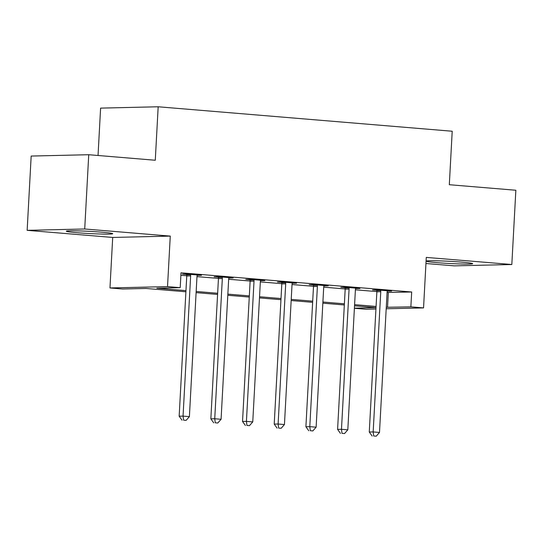 <?xml version="1.0" encoding="UTF-8"?>
<svg xmlns="http://www.w3.org/2000/svg" width="543" height="543" viewBox="0 0 543 543"><rect width="100%" height="100%" fill="white"/><g stroke="black" fill="none" stroke-linecap="round" stroke-linejoin="round"><path stroke-width="0.81" d="M77.384 232.737A23.234 1.1 -176.9 0 0 100.822 234.026A23.234 1.1 -176.9 0 0 112.72 233.707A23.234 1.1 -176.9 0 0 101.656 232.173A23.234 1.1 -176.9 0 0 78.219 230.884A23.234 1.1 -176.9 0 0 66.321 231.196A23.234 1.1 -176.9 0 0 77.384 232.737M437.325 262.676A23.234 1.1 -176.9 0 0 460.763 263.966A23.234 1.1 -176.9 0 0 472.654 263.654A23.234 1.1 -176.9 0 0 461.591 262.113A23.234 1.1 -176.9 0 0 438.153 260.823A23.234 1.1 -176.9 0 0 426.262 261.142A23.234 1.1 -176.9 0 0 437.325 262.676M185.903 291.781L145.979 288.462L122.637 289.005L109.964 287.953L167.529 286.609L180.201 287.661L156.866 288.211L185.964 290.627M112.7 237.447L170.264 236.103L84.715 228.99L88.74 154.714L31.175 156.058L27.15 230.334L112.7 237.447L109.964 287.953M98.039 155.488L100.604 108.118L158.176 106.774L452.21 131.236L449.312 184.715L515.85 190.247L511.825 264.516L426.275 257.402L423.547 307.908L386.195 308.777M425.95 263.504L454.26 265.86L511.825 264.516M375.932 309.015L365.975 309.252L354.396 308.288M84.715 228.99L27.15 230.334M387.084 292.439L411.675 291.998L181.009 272.81L180.201 287.661M180.873 275.281L186.765 275.776M196.973 276.625L218.449 278.41M228.657 279.258L250.133 281.043M260.341 281.892L281.817 283.684M292.025 284.532L313.501 286.317M323.709 287.166L345.185 288.951M355.4 289.799L376.869 291.591M387.322 291.17L391.612 291.116L376.401 289.853L372.512 289.942L376.632 290.281M355.638 288.537L359.928 288.482L344.717 287.213L340.828 287.308L344.948 287.647M323.954 285.903L328.243 285.842L313.033 284.58L309.143 284.668L313.263 285.014M292.27 283.263L296.553 283.208L281.349 281.946L277.459 282.034L281.579 282.374M260.586 280.629L264.869 280.575L249.665 279.306L245.775 279.401L249.895 279.74M228.902 277.996L233.185 277.935L217.981 276.672L214.085 276.76L218.211 277.106M197.211 275.355L201.501 275.301L186.29 274.039L182.4 274.127L186.527 274.466M170.264 236.103L167.529 286.609M411.675 291.998L410.868 306.849L423.547 307.908M88.74 154.714L155.278 160.253L158.176 106.774M376.014 307.596L354.531 305.811M344.323 304.962L322.847 303.177M312.639 302.329L291.163 300.537M280.955 299.688L259.479 297.903M249.271 297.055L227.788 295.27M217.587 294.421L196.104 292.629M354.403 308.173L376.007 307.664M386.277 307.29L410.868 306.849M196.172 291.476L217.648 293.268M227.856 294.116L249.332 295.901M259.54 296.749L281.016 298.535M291.224 299.383L312.707 301.175M322.909 302.023L344.391 303.808M354.593 304.657L376.075 306.442M388.333 292.541L387.532 307.399M387.743 290.797L387.722 291.204M356.059 288.157L356.038 288.571M324.375 285.523L324.347 285.937M292.691 282.889L292.663 283.297M261.007 280.249L260.979 280.663M229.316 277.616L229.295 278.03M197.632 274.982L197.611 275.389M380.758 291.706L376.869 291.795L369.274 432.018L373.163 431.929L380.758 291.706A2.98 2.539 88.7 0 0 380.636 290.58L380.528 290.193M373.686 435.975L376.224 436.185L373.686 435.975L373.163 431.929L379.496 432.459L387.091 292.229A2.98 2.539 88.7 0 1 387.335 291.136L387.485 290.77M376.869 291.795A2.98 2.539 88.7 0 0 376.747 290.675L376.516 289.86M369.274 432.018L372.131 436.015M376.224 436.185L379.496 432.459M349.074 289.066L345.185 289.161L337.59 429.384L341.479 429.296L349.074 289.066A2.98 2.539 88.7 0 0 348.945 287.946L348.837 287.559M342.002 433.341L344.54 433.552L342.002 433.341L341.479 429.296L347.812 429.818L355.407 289.595A2.98 2.539 88.7 0 1 355.651 288.503L355.801 288.136M345.185 289.161A2.98 2.539 88.7 0 0 345.056 288.034L344.832 287.227M337.59 429.384L340.447 433.375M344.54 433.552L347.812 429.818M317.39 286.433L313.494 286.521L305.906 426.75L309.795 426.655L317.39 286.433A2.98 2.539 88.7 0 0 317.261 285.306L317.153 284.919M310.318 430.708L312.849 430.918L310.318 430.708L309.795 426.655L316.128 427.185L323.723 286.962A2.98 2.539 88.7 0 1 323.967 285.869L324.117 285.503M313.494 286.521A2.98 2.539 88.7 0 0 313.372 285.401L313.148 284.586M305.906 426.75L308.763 430.742M312.849 430.918L316.128 427.185M285.699 283.799L281.81 283.887L274.215 424.11L278.111 424.022L285.699 283.799A2.98 2.539 88.7 0 0 285.577 282.672L285.469 282.285M278.634 428.067L281.165 428.278L278.634 428.067L278.111 424.022L284.444 424.551L292.039 284.322A2.98 2.539 88.7 0 1 292.283 283.229L292.433 282.862M281.81 283.887A2.98 2.539 88.7 0 0 281.688 282.767L281.464 281.953M274.215 424.11L277.079 428.108M281.165 428.278L284.444 424.551M254.015 281.159L250.126 281.254L242.531 421.477L246.42 421.388L254.015 281.159A2.98 2.539 88.7 0 0 253.893 280.039L253.785 279.652M246.95 425.434L249.481 425.644L246.95 425.434L246.42 421.388L252.76 421.911L260.355 281.688A2.98 2.539 88.7 0 1 260.599 280.595L260.749 280.229M250.126 281.254A2.98 2.539 88.7 0 0 250.004 280.127L249.773 279.319M242.531 421.477L245.395 425.468M249.481 425.644L252.76 421.911M222.331 278.525L218.442 278.613L210.847 418.843L214.736 418.748L222.331 278.525A2.98 2.539 88.7 0 0 222.209 277.398L222.101 277.011M215.266 422.8L217.797 423.011L215.266 422.8L214.736 418.748L221.076 419.277L228.671 279.054A2.98 2.539 88.7 0 1 228.915 277.962L229.065 277.595M218.442 278.613A2.98 2.539 88.7 0 0 218.32 277.493L218.089 276.679M210.847 418.843L213.704 422.834M217.797 423.011L221.076 419.277M190.647 275.892L186.758 275.98L179.163 416.203L183.052 416.114L190.647 275.892A2.98 2.539 88.7 0 0 190.525 274.765L190.417 274.378M183.582 420.16L186.113 420.37L183.582 420.16L183.052 416.114L189.392 416.644L196.987 276.414A2.98 2.539 88.7 0 1 197.231 275.321L197.38 274.955M186.758 275.98A2.98 2.539 88.7 0 0 186.636 274.86L186.405 274.045M179.163 416.203L182.02 420.201M186.113 420.37L189.392 416.644M380.636 290.58L376.747 290.675M348.945 287.946L345.056 288.034M317.261 285.306L313.372 285.401M285.577 282.672L281.688 282.767M253.893 280.039L250.004 280.127M222.209 277.398L218.32 277.493M190.525 274.765L186.636 274.86"/></g></svg>
